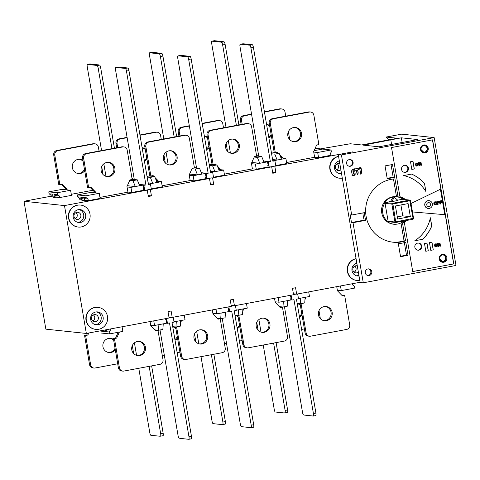 <?xml version="1.0" encoding="UTF-8"?>
<svg xmlns="http://www.w3.org/2000/svg" width="480" height="480" viewBox="0 0 480 480"><rect width="100%" height="100%" fill="white"/><g stroke="black" fill="none" stroke-linecap="round" stroke-linejoin="round"><path stroke-width="0.72" d="M57.216 192.762L48.768 191.862L62.148 189.36L70.596 190.26L57.216 192.762L57.546 194.676L53.964 194.298L55.794 195.606L59.376 195.984L59.646 197.586L71.472 195.378L70.596 190.26M59.376 195.984L57.546 194.676M360.096 282.288L296.664 294.144L295.572 287.748L292.464 288.33L293.556 294.726L234.438 305.772L233.346 299.382L230.232 299.964L231.33 306.354L172.212 317.406L171.12 311.01L168.006 311.592L169.098 317.988L86.34 333.456L64.482 205.578L147.24 190.11L148.338 196.5L151.446 195.918L150.354 189.528L209.472 178.476L205.86 178.644L194.034 180.852L190.158 180.438M150.354 189.528L151.326 189.156L150.468 184.104L148.362 184.2L149.436 183.996M147.24 190.11L143.628 190.272L131.808 192.48L127.926 192.072M64.482 205.578L24 201.276L45.858 329.154L86.34 333.456M51.114 196.212L24 201.276M209.472 178.476L210.564 184.872L213.672 184.29L212.58 177.894L271.698 166.848L272.79 173.244L275.898 172.662L274.806 166.266L352.704 151.89L338.268 154.584L360.126 282.462L363.282 282.798L456 265.47L434.142 137.592L401.712 134.148L386.208 137.046L397.536 138.252L361.608 144.966L350.28 143.76L320.532 148.872L315.168 148.302M434.142 137.592L341.424 154.92L338.268 154.584M274.806 166.266L275.784 165.894L274.92 160.848L273.882 160.74M271.698 166.848L268.086 167.01L256.26 169.224L252.384 168.81M212.58 177.894L213.558 177.528L212.694 172.476L210.588 172.566L211.668 172.368M71.286 194.304L92.886 190.272M162.126 185.772L190.17 180.534L189.21 174.906L192.186 168.282L194.424 167.862L189.396 138.45A3.9 3.792 -83.9 0 0 185.01 135.312L183.936 135.198A3.9 3.792 96.1 0 1 185.004 135.156L186.078 135.27M286.578 162.516L314.622 157.272L313.662 151.644L316.638 145.02L318.882 144.6L313.854 115.188A3.9 3.792 -83.9 0 0 309.462 112.05L308.394 111.936A3.9 3.792 96.1 0 1 309.462 111.894L310.53 112.008M156.534 181.146L161.424 181.668L162.258 186.546A0.648 0.63 -83.9 0 1 162.258 186.792L151.278 188.844M81.804 199.938L79.86 199.734L79.584 198.132L81.534 198.342M84.666 200.244L84.39 198.642L88.038 199.032L88.308 200.628L84.666 200.244L83.112 200.532L81.888 200.4L81.336 197.208L77.754 196.824L79.584 198.132M88.308 200.628L100.134 198.42L99.258 193.302L85.878 195.804L86.208 197.724L82.566 197.334L84.39 198.642M218.76 169.518L223.65 170.04L224.484 174.918A0.648 0.63 -83.9 0 1 224.484 175.158L213.504 177.216M314.61 157.182L318.552 157.596L330.372 155.388L330.102 153.792L331.38 151.902L331.056 149.982L322.602 149.088L314.1 150.672M280.986 157.89L285.876 158.406L286.71 163.29A0.648 0.63 -83.9 0 1 286.71 163.53L275.73 165.582M417.744 139.554L401.328 137.808L363.45 145.158L378.942 146.802L417.744 139.554M53.208 196.902L51.198 196.686L50.922 195.09L49.098 193.782L52.74 194.166L53.286 197.364L54.51 197.496L53.964 194.298M55.794 195.606L56.064 197.202L54.51 197.496M56.064 197.202L59.646 197.586M224.352 174.144L252.396 168.9L251.436 163.278L254.412 156.648L256.656 156.228L251.628 126.816A3.9 3.792 -83.9 0 0 247.236 123.678L246.162 123.564A3.9 3.792 96.1 0 1 247.23 123.522L248.304 123.636M99.96 197.394L127.944 192.162L126.984 186.534L129.96 179.91L132.198 179.49L127.17 150.078A3.9 3.792 -83.9 0 0 122.784 146.94L121.71 146.826A3.9 3.792 96.1 0 1 122.778 146.784L123.852 146.898M179.946 135.942L179.256 131.898A3.9 3.792 -83.9 0 1 182.328 127.368L189.366 126.054M202.224 123.648L218.424 120.618A3.9 3.792 -83.9 0 1 222.81 123.756L223.506 127.8M226.152 143.298L227.514 151.278M206.664 149.598A7.152 6.948 96.1 0 0 209.16 147.504M207.384 137.118A7.152 6.948 96.1 0 0 204.348 136.056M219.492 120.576L218.418 120.462A3.9 3.792 96.1 0 0 217.35 120.504L202.176 123.342M178.926 136.134L178.182 131.784A3.9 3.792 96.1 0 1 181.26 127.254L189.312 125.748M208.902 145.998A7.152 6.948 -83.9 0 1 206.544 148.908M204.36 136.14A7.152 6.948 -83.9 0 1 207.54 138.018M61.254 184.302L65.982 189.174L67.056 189.288L67.158 189.894M67.056 189.288L62.064 184.152L59.826 184.572L54.798 155.16A3.9 3.792 -83.9 0 1 57.876 150.624L93.966 143.88A3.9 3.792 -83.9 0 1 98.358 147.018L99.048 151.062M101.7 166.554L103.062 174.54M82.932 160.38A7.152 6.948 96.1 0 0 72.354 167.712A7.152 6.948 96.1 0 0 84.708 170.766M65.982 189.174L66.084 189.78M95.034 143.838L93.966 143.724A3.9 3.792 96.1 0 0 92.898 143.766L56.808 150.51A3.9 3.792 96.1 0 0 53.73 155.046L58.752 184.458L59.826 184.572M84.45 169.26A7.152 6.948 -83.9 0 1 77.91 173.466M79.416 159.288A7.152 6.948 -83.9 0 1 83.082 161.274M155.82 179.37L157.026 180.606L158.094 180.72L158.196 181.326M158.094 180.72L155.148 177.684M154.002 176.508L153.108 175.584L150.87 176.004L145.842 146.592A3.9 3.792 -83.9 0 1 148.92 142.056L185.01 135.312M163.398 159.144A7.152 6.948 96.1 0 0 169.488 164.976A7.152 6.948 96.1 0 0 177.09 156.588A7.152 6.948 96.1 0 0 171 150.756A7.152 6.948 96.1 0 0 163.398 159.144M157.026 180.606L157.128 181.212M150.87 176.004L149.796 175.89L144.768 146.478A3.9 3.792 96.1 0 1 147.846 141.942L183.936 135.198M152.292 175.734L152.934 176.394M170.46 150.72A7.152 6.948 -83.9 0 1 168.954 164.898M280.278 156.108L281.478 157.35L282.552 157.464L282.654 158.064M282.552 157.464L279.6 154.422M278.46 153.246L277.56 152.322L275.322 152.742L270.294 123.33A3.9 3.792 -83.9 0 1 273.372 118.794L309.462 112.05M287.85 135.882A7.152 6.948 96.1 0 0 293.94 141.714A7.152 6.948 96.1 0 0 301.542 133.326A7.152 6.948 96.1 0 0 295.452 127.494A7.152 6.948 96.1 0 0 287.85 135.882M281.478 157.35L281.58 157.95M275.322 152.742L274.248 152.628L269.22 123.216A3.9 3.792 96.1 0 1 272.298 118.68L308.394 111.936M276.75 152.478L277.386 153.132M294.912 127.458A7.152 6.948 -83.9 0 1 293.406 141.636M161.424 181.668L148.35 184.11M157.068 182.484L154.704 176.58L150.348 177.396L152.712 183.294L148.122 182.808M147.03 176.394L149.16 175.992L154.704 176.58M147.138 177.054L150.348 177.396M85.878 195.804L77.43 194.91L90.804 192.408L99.258 193.302M88.038 199.032L86.208 197.724M83.112 200.532L82.566 197.334M77.43 194.91L77.754 196.824M223.65 170.04L219.294 170.85L216.936 164.952L211.386 164.364L209.256 164.76M216.936 164.952L212.58 165.768L214.938 171.666L210.354 171.18M209.37 165.426L212.58 165.768M219.294 170.85L210.576 172.482M331.056 149.982L317.676 152.484L318.552 157.596M317.676 152.484L313.734 152.064M285.876 158.406L281.52 159.222L279.162 153.324L273.618 152.73L271.482 153.132M279.162 153.324L274.806 154.134L277.164 160.038L272.58 159.546M271.596 153.792L274.806 154.134M281.52 159.222L272.802 160.854M402.126 142.47L401.328 137.808M395.34 196.602A13.848 13.452 -83.9 0 1 396.06 196.758M80.586 205.08L80.28 205.05A11.052 10.734 96.1 0 0 68.532 218.016A11.052 10.734 96.1 0 0 77.946 227.028L78.252 227.058A11.052 10.734 -83.9 0 1 68.838 218.046A11.052 10.734 -83.9 0 1 80.586 205.08A11.052 10.734 -83.9 0 1 89.994 214.092A11.052 10.734 -83.9 0 1 78.252 227.058M356.052 258.63A11.052 10.734 96.1 0 0 347.376 271.47A11.052 10.734 96.1 0 0 356.784 280.482L357.09 280.518A11.052 10.734 -83.9 0 1 347.682 271.506A11.052 10.734 -83.9 0 1 356.07 258.726M98.07 307.38L97.764 307.35A11.052 10.734 96.1 0 0 86.022 320.316A11.052 10.734 96.1 0 0 95.43 329.328L95.736 329.364A11.052 10.734 -83.9 0 1 86.328 320.352A11.052 10.734 -83.9 0 1 98.07 307.38A11.052 10.734 -83.9 0 1 107.484 316.398A11.052 10.734 -83.9 0 1 95.736 329.364M338.568 156.33A11.052 10.734 96.1 0 0 329.886 169.17A11.052 10.734 96.1 0 0 339.3 178.182L339.606 178.212A11.052 10.734 -83.9 0 1 330.192 169.2A11.052 10.734 -83.9 0 1 338.58 156.42M168.942 317.058L172.212 317.406M231.168 305.424L234.438 305.772M293.394 293.796L296.664 294.144M237.852 315.348L242.844 344.562A3.9 3.792 96.1 0 0 246.162 347.748L247.236 347.862A3.9 3.792 -83.9 0 1 243.912 344.676L238.812 315.258M247.236 347.862A3.9 3.792 -83.9 0 0 248.304 347.82L284.394 341.07A3.9 3.792 -83.9 0 0 287.472 336.54L282.444 307.128L279.948 307.278M263.286 318.114A7.152 6.948 -83.9 0 1 261.78 332.298M282.444 307.128L280.206 307.542L275.22 302.406L274.512 298.284M241.14 314.826L238.89 315.264M242.742 311.256L243.852 308.784M269.916 323.982A7.152 6.948 96.1 0 0 263.826 318.15A7.152 6.948 96.1 0 0 256.224 326.544A7.152 6.948 96.1 0 0 262.314 332.376A7.152 6.948 96.1 0 0 269.916 323.982M118.164 332.292L115.602 337.992L113.364 338.412L118.392 367.824A3.9 3.792 96.1 0 0 121.71 371.004L122.784 371.118A3.9 3.792 -83.9 0 1 119.46 367.938L114.432 338.526L113.364 338.412M122.784 371.118A3.9 3.792 -83.9 0 0 123.852 371.076L159.942 364.332A3.9 3.792 -83.9 0 0 163.02 359.796L157.992 330.384L155.496 330.54M138.834 341.376A7.152 6.948 -83.9 0 1 137.328 355.554M157.992 330.384L155.754 330.804L150.762 325.668L150.06 321.546M119.388 332.064L116.676 338.106L114.432 338.526M145.464 347.244A7.152 6.948 96.1 0 0 139.374 341.412A7.152 6.948 96.1 0 0 131.772 349.8A7.152 6.948 96.1 0 0 137.862 355.632A7.152 6.948 96.1 0 0 145.464 347.244M116.676 338.106L115.602 337.992M172.734 326.796A7.152 6.948 -83.9 0 1 175.914 328.674M177.276 336.66A7.152 6.948 -83.9 0 1 174.918 339.57M195.894 341.94L194.526 333.954M162.276 355.452L164.298 355.074M177.162 352.668L179.928 352.152M175.758 327.774A7.152 6.948 96.1 0 0 172.722 326.718M175.038 340.26A7.152 6.948 96.1 0 0 177.534 338.166M297.192 303.54A7.152 6.948 -83.9 0 1 300.366 305.412M301.728 313.398A7.152 6.948 -83.9 0 1 299.376 316.308M320.346 318.678L318.978 310.692M286.728 332.19L288.75 331.812M301.614 329.406L304.38 328.89M300.21 304.518A7.152 6.948 96.1 0 0 297.174 303.456M299.49 316.998A7.152 6.948 96.1 0 0 301.986 314.904M297.168 303.408L300.378 303.75L304.734 302.94L305.13 297.33L309.486 296.514L308.694 291.894M305.13 297.33L298.464 298.578M300.774 298.146L300.378 303.75M337.344 290.172L341.28 290.592L340.488 285.954M352.314 283.746L352.506 284.862L354.336 286.17L354.66 288.09L341.28 290.592M100.962 330.72L101.034 333.012L109.488 333.912L109.158 331.992L105.516 331.608L105.228 329.922M100.71 331.098L104.292 331.476L104.064 330.144M105.516 331.608L106.8 329.718L110.442 330.102L110.25 328.986M109.158 331.992L110.442 330.102M122.07 326.778L122.868 331.41L109.488 333.912M184.242 315.156L185.034 319.776L174.006 321.834M176.322 321.402L175.926 327.012L172.716 326.67M175.926 327.012L180.282 326.196L180.678 320.592M246.468 303.528L247.26 308.148L236.232 310.206M234.942 315.042L238.152 315.384L242.508 314.568L242.904 308.958M238.548 309.774L238.152 315.384M391.578 144.444L390.828 140.04M105.966 176.34L103.824 163.818M101.568 150.594L87.264 66.918A2.598 0.594 79.4 0 1 87.396 64.428A2.598 0.594 79.4 0 1 87.438 64.422L96.012 65.334A28.602 6.504 79.4 0 1 96.648 65.514L97.134 65.568A2.598 0.594 79.4 0 1 98.184 68.19L111.942 148.65M97.134 65.568L99.624 65.106A2.598 0.594 -100.6 0 1 100.674 67.728L114.426 148.188M99.624 65.106L99.138 65.052A28.602 6.504 -100.6 0 0 98.502 64.872L89.928 63.96A2.598 0.594 -100.6 0 0 89.886 63.96A2.598 0.594 -100.6 0 0 89.85 63.972M99.138 65.052L96.648 65.514M149.154 366.348L160.662 433.686A2.598 0.594 79.4 0 1 160.524 436.176A2.598 0.594 79.4 0 1 160.488 436.182L159.996 436.128A28.602 6.504 79.4 0 1 159.852 436.164A28.602 6.504 79.4 0 1 159.402 436.182L150.828 435.27A2.598 0.594 79.4 0 1 149.778 432.648L138.78 368.286M136.566 355.368L134.43 342.846M160.566 436.164L162.978 435.714A2.598 0.594 -100.6 0 0 163.014 435.714A2.598 0.594 -100.6 0 0 163.152 433.224L151.638 365.886M211.38 354.72L222.888 422.058A2.598 0.594 79.4 0 1 222.756 424.548A2.598 0.594 79.4 0 1 222.714 424.548L222.222 424.5A28.602 6.504 79.4 0 1 222.078 424.53A28.602 6.504 79.4 0 1 221.628 424.548L213.054 423.636A2.598 0.594 79.4 0 1 212.004 421.014L201.006 356.658M198.798 343.734L196.656 331.212M222.792 424.536L225.204 424.086A2.598 0.594 -100.6 0 0 225.246 424.086A2.598 0.594 -100.6 0 0 225.378 421.59L213.87 354.252M273.606 343.086L285.114 410.43A2.598 0.594 79.4 0 1 284.982 412.92A2.598 0.594 79.4 0 1 284.94 412.92L284.448 412.866A28.602 6.504 79.4 0 1 284.304 412.902A28.602 6.504 79.4 0 1 283.86 412.92L275.28 412.008A2.598 0.594 79.4 0 1 274.23 409.386L263.232 345.03M261.024 332.106L258.882 319.584M285.018 412.908L287.43 412.452A2.598 0.594 -100.6 0 0 287.472 412.452A2.598 0.594 -100.6 0 0 287.604 409.962L276.096 342.624M230.424 153.078L228.282 140.556M226.02 127.332L211.716 43.656A2.598 0.594 79.4 0 1 211.854 41.166A2.598 0.594 79.4 0 1 211.89 41.166L220.47 42.078A28.602 6.504 79.4 0 1 221.1 42.258L221.592 42.306A2.598 0.594 79.4 0 1 222.642 44.934L236.394 125.394M221.592 42.306L224.082 41.844A2.598 0.594 -100.6 0 1 225.132 44.466L238.884 124.926M224.082 41.844L223.59 41.79A28.602 6.504 -100.6 0 0 222.96 41.61L214.38 40.698A2.598 0.594 -100.6 0 0 214.344 40.698A2.598 0.594 -100.6 0 0 214.302 40.716M223.59 41.79L221.1 42.258M168.192 164.706L166.056 152.184M163.794 138.96L149.49 55.284A2.598 0.594 79.4 0 1 149.622 52.794A2.598 0.594 79.4 0 1 149.664 52.794L158.244 53.706A28.602 6.504 79.4 0 1 158.874 53.886L159.366 53.94A2.598 0.594 79.4 0 1 160.416 56.562L174.168 137.022M159.366 53.94L161.85 53.472A2.598 0.594 -100.6 0 1 162.9 56.094L176.658 136.56M161.85 53.472L161.364 53.424A28.602 6.504 -100.6 0 0 160.728 53.238L152.154 52.326A2.598 0.594 -100.6 0 0 152.112 52.332A2.598 0.594 -100.6 0 0 152.076 52.344M161.364 53.424L158.874 53.886M386.208 137.046L388.566 139.926M341.424 154.92L351.696 215.022L364.428 212.646A33.09 32.148 96.1 0 0 365.736 220.314L353.01 222.696L363.282 282.798M408.03 255.3L405.792 242.22A33.09 32.148 -83.9 0 1 398.322 243.618L400.56 256.698L408.03 255.3L406.494 255.138L404.358 242.64M387.276 178.98A33.09 32.148 -83.9 0 1 394.746 177.588L392.508 164.508L385.038 165.906L387.276 178.98M404.676 199.53A13.848 13.452 96.1 0 0 398.034 196.836L394.962 178.872A31.788 30.882 96.1 0 0 366.102 216.288A31.788 30.882 96.1 0 0 393.174 242.214A31.788 30.882 96.1 0 0 405.57 240.936L402.498 222.972A13.848 13.452 96.1 0 0 405.756 220.626M371.778 271.644A3.378 3.282 96.1 0 0 368.898 268.884A3.378 3.282 96.1 0 0 365.304 272.85A3.378 3.282 96.1 0 0 368.184 275.61A3.378 3.282 96.1 0 0 371.778 271.644M406.524 220.482A14.304 13.896 -83.9 0 1 404.328 222.39L412.734 271.578L453.804 263.898L412.728 271.53M405.498 199.62A14.304 13.896 -83.9 0 0 399.942 196.722L391.53 147.534L432.6 139.86L453.804 263.898M353.088 162.306A3.378 3.282 96.1 0 0 350.208 159.552A3.378 3.282 96.1 0 0 346.62 163.518A3.378 3.282 96.1 0 0 349.494 166.272A3.378 3.282 96.1 0 0 353.088 162.306M352.404 169.386L351.45 171.174L352.53 175.788L354.198 175.476L355.506 173.916L353.376 173.814L354.3 171.708L353.226 171.69L352.878 170.886L354.414 168.786L352.404 169.386M352.194 175.548L354.048 175.458L355.236 173.718M353.712 174.048L353.178 173.502L354.03 171.504M353.148 171.672L352.728 170.868L354.414 168.786M355.2 168.864L354.354 170.112L356.298 170.25L357.282 174.876L358.26 173.058L357.732 169.98L358.956 169.236L359.802 167.988L355.2 168.864M354.378 170.268L356.298 170.25M357.078 174.828L358.104 173.04L357.582 169.968L358.806 169.218L359.532 167.79M360.804 167.574L359.838 169.374L360.864 174.198L361.824 172.398L361.008 167.622L360.648 167.556M360.654 174.15L361.674 172.38L360.858 167.604M365.736 220.314L364.206 220.152A33.09 32.148 -83.9 0 1 362.922 212.928M351.696 215.022L350.166 214.86L351.474 222.534L353.01 222.696M351.474 222.534L364.206 220.152M406.494 255.138L400.488 256.26M391.05 164.778L393.21 177.426A33.09 32.148 96.1 0 0 387.18 178.404M393.21 177.426L394.746 177.588M400.986 222.918L404.04 240.774L405.57 240.936M402.498 222.972L401.166 222.828M404.04 240.774A31.788 30.882 -83.9 0 1 392.412 242.124M393.48 178.998L396.504 196.674A13.848 13.452 96.1 0 0 396.468 196.668A13.848 13.452 96.1 0 0 381.75 212.916A13.848 13.452 96.1 0 0 393.54 224.208A13.848 13.452 96.1 0 0 396.294 224.208M396.504 196.674L398.034 196.836M368.406 268.872A3.378 3.282 -83.9 0 1 367.698 275.52M432.456 139.884L453.654 263.886M438.324 244.302L438.6 246.468L438.108 246.558L438.696 246.474L438.324 244.302L439.908 246.246L440.526 246.132L439.89 246.222M438.114 246.582L437.592 243.54L438.246 243.42L439.788 245.322L439.428 243.198L440.004 243.09L440.526 246.132M435.006 246.678L436.11 247.032L437.142 246.492L437.388 245.148L436.71 243.978L435.69 243.816L434.79 244.338L434.538 245.682L435.006 246.678M421.506 165.234L420.984 162.192L420.408 162.3L420.774 164.424L419.226 162.516L418.572 162.642L419.094 165.684L419.67 165.576L419.304 163.398L420.888 165.348L421.506 165.234L420.87 165.324M415.632 165.204L415.524 163.98L416.142 163.116L417.228 162.912L418.098 163.5L418.404 164.688L417.942 165.78L416.436 166.062L415.632 165.204M428.304 250.806L425.814 251.274L424.5 243.6L426.99 243.132L428.304 250.806L425.808 251.244M433.278 249.876L430.788 250.344L429.48 242.67L431.97 242.202L433.278 249.876L430.788 250.314M424.482 183.282A39.654 38.526 96.1 0 0 411.63 174.084L403.62 175.584A35.754 34.74 -83.9 0 1 425.892 191.532L424.482 183.282L425.766 191.328M412.998 161.292L414.312 168.966L411.822 169.428L410.514 161.76L412.998 161.292M444.864 214.68L412.47 211.944L444.864 214.68L440.502 189.186L411.024 203.484M422.778 239.304A39.654 38.526 96.1 0 0 431.79 226.02L430.38 217.77A35.754 34.74 -83.9 0 1 414.768 240.798L422.688 239.292A39.654 38.526 -83.9 0 0 431.694 226.008L431.79 226.02M408.402 168.192A3.576 3.474 96.1 0 0 405.354 165.276A3.576 3.474 96.1 0 0 401.556 169.47A3.576 3.474 96.1 0 0 404.598 172.386A3.576 3.474 96.1 0 0 408.402 168.192M421.698 245.994A3.576 3.474 96.1 0 0 418.656 243.078A3.576 3.474 96.1 0 0 414.852 247.272A3.576 3.474 96.1 0 0 417.9 250.188A3.576 3.474 96.1 0 0 421.698 245.994M438.174 243.432L439.788 245.322M439.92 243.108L440.436 246.126M435.81 247.032L436.11 247.032M437.424 245.586L436.962 246.678M437.334 245.58L437.388 245.148M437.298 245.142L437.28 244.728M436.254 243.816L437.118 244.398M437.028 244.386L437.184 244.716M435.198 245.982L435.834 246.48L436.554 246.27L436.644 244.836L436.002 244.344L435.288 244.548L435.384 246.258M436.002 244.344L435.486 244.416M435.072 245.556L435.288 245.994M435.048 245.112L435.162 245.568M435.132 244.782L435.576 244.422M435.138 245.118L435.222 244.794M435.93 246.486L435.606 246.42M419.304 163.398L419.58 165.564L419.088 165.654M419.154 162.534L420.774 164.424M420.9 162.204L421.416 165.222M418.404 164.688L417.942 165.78M418.314 164.676L418.368 164.25M418.278 164.238L418.26 163.824M417.228 162.912L418.098 163.5M418.008 163.488L418.164 163.812M416.67 163.44L416.052 164.652L416.91 165.588L417.774 164.808L417.624 163.938L416.982 163.446M416.91 165.588L416.586 165.522M416.682 165.528L416.364 165.36M416.028 164.208L416.052 164.652M416.142 164.664L416.268 165.09M416.118 164.22L416.112 163.878M426.9 243.15L428.208 250.8M431.88 242.22L433.188 249.864M411.582 174.096A39.654 38.526 -83.9 0 1 424.392 183.276M411.816 169.404L414.312 168.966M414.222 168.954L412.914 161.31M444.768 214.668L440.418 189.228M440.274 202.14L441.582 201.924L441.672 202.458L440.37 202.704L440.592 203.982L439.968 204.096L439.356 201.042L441.558 200.658L441.648 201.198L440.16 201.474L440.28 202.164L441.582 201.924M428.982 200.676A3.9 3.792 96.1 0 0 428.934 200.676A3.9 3.792 96.1 0 0 424.788 205.248A3.9 3.792 96.1 0 0 428.154 208.434M434.994 205.002L434.028 204.408L433.764 202.86L434.766 201.822L436.236 202.14L436.74 203.574L436.08 204.804L434.532 204.834L433.854 203.67L434.1 202.326L435.564 201.798M437.754 202.614L439.062 202.392L439.158 202.932L437.85 203.172L438.072 204.45L437.448 204.564L436.836 201.516L439.038 201.132L439.128 201.666L437.64 201.948L437.76 202.638L439.062 202.392M441.558 200.658L439.356 201.042M439.452 201.054L439.968 204.096M432.348 203.862A3.9 3.792 -83.9 0 1 428.202 208.44A3.9 3.792 -83.9 0 1 424.878 205.26A3.9 3.792 -83.9 0 1 429.024 200.682A3.9 3.792 -83.9 0 1 432.348 203.862M426.75 204.912A1.95 1.896 96.1 0 0 428.406 206.502A1.95 1.896 96.1 0 0 430.482 204.21A1.95 1.896 96.1 0 0 428.82 202.62A1.95 1.896 96.1 0 0 426.75 204.912M428.772 202.62A1.95 1.896 -83.9 0 1 430.392 204.204A1.95 1.896 -83.9 0 1 428.364 206.496M435.546 202.386L436.08 203.25L435.666 204.396L434.784 204.258L434.448 203.106L435.096 202.338L435.864 202.818L435.93 204.018L435.192 204.462M439.038 201.132L436.836 201.516M436.926 201.522L437.448 204.564M430.326 218.004L431.694 226.008M414.828 240.762L422.688 239.292M405.048 165.258A3.576 3.474 -83.9 0 1 404.298 172.344M418.35 243.06A3.576 3.474 -83.9 0 1 417.594 250.146M424.374 145.548A3.378 3.282 -83.9 0 1 427.05 148.278A3.378 3.282 -83.9 0 1 423.66 152.256M442.926 254.88A3.378 3.282 -83.9 0 1 442.218 261.57M349.854 159.534A3.378 3.282 -83.9 0 1 349.146 166.218M353.556 174.03L353.226 173.796L353.556 174.03M352.038 175.53L352.374 175.77M355.812 169.998L356.142 170.232L355.812 169.998M234.966 315.168A7.152 6.948 -83.9 0 1 238.14 317.046M239.502 325.026A7.152 6.948 -83.9 0 1 237.144 327.936M258.12 330.306L256.752 322.326M224.502 343.818L226.524 343.44M239.388 341.04L242.154 340.524M237.984 316.146A7.152 6.948 96.1 0 0 234.948 315.084M237.264 328.626A7.152 6.948 96.1 0 0 239.76 326.532M87.558 333.228L86.79 334.932L84.546 335.352L89.574 364.764A3.9 3.792 96.1 0 0 92.898 367.944L93.966 368.058A3.9 3.792 -83.9 0 1 90.648 364.878L85.62 335.466L84.546 335.352M110.022 338.316A7.152 6.948 -83.9 0 1 113.682 340.302M115.05 348.288A7.152 6.948 -83.9 0 1 108.516 352.494M133.662 353.568L132.3 345.582M93.966 368.058A3.9 3.792 -83.9 0 0 95.034 368.016L117.696 363.78M88.782 333L87.858 335.046L85.62 335.466M113.532 339.408A7.152 6.948 96.1 0 0 102.96 346.74A7.152 6.948 96.1 0 0 115.308 349.794M87.858 335.046L86.79 334.932M175.62 326.982L180.618 356.196A3.9 3.792 96.1 0 0 183.936 359.376L185.01 359.49A3.9 3.792 -83.9 0 1 181.686 356.31L176.586 326.886M185.01 359.49A3.9 3.792 -83.9 0 0 186.078 359.448L222.168 352.704A3.9 3.792 -83.9 0 0 225.246 348.168L220.218 318.756L217.722 318.906M201.06 329.748A7.152 6.948 -83.9 0 1 199.554 343.926M220.218 318.756L217.98 319.176L212.994 314.034L212.286 309.912M178.914 326.454L176.658 326.898M180.516 322.89L181.626 320.412M207.69 335.616A7.152 6.948 96.1 0 0 201.6 329.784A7.152 6.948 96.1 0 0 193.998 338.172A7.152 6.948 96.1 0 0 200.088 344.004A7.152 6.948 96.1 0 0 207.69 335.616M300.078 303.72L305.07 332.934A3.9 3.792 96.1 0 0 308.394 336.114L309.462 336.228A3.9 3.792 -83.9 0 1 306.144 333.048L301.038 303.63M309.462 336.228A3.9 3.792 -83.9 0 0 310.53 336.186L346.62 329.442A3.9 3.792 -83.9 0 0 349.698 324.906L344.676 295.494L342.174 295.65M325.518 306.486A7.152 6.948 -83.9 0 1 324.012 320.664M344.676 295.494L342.432 295.914L337.446 290.778L336.738 286.656M303.366 303.192L301.116 303.636M304.968 299.628L306.078 297.15M332.142 312.354A7.152 6.948 96.1 0 0 326.052 306.522A7.152 6.948 96.1 0 0 318.456 314.91A7.152 6.948 96.1 0 0 324.546 320.742A7.152 6.948 96.1 0 0 332.142 312.354M171.57 317.334L169.068 317.802M173.22 317.214L174.048 322.086L171.996 322.47L191.46 436.344A2.598 0.594 -100.6 0 1 191.328 438.834A2.598 0.594 -100.6 0 1 191.286 438.834L188.874 439.284M166.62 318.45L167.454 323.316L169.506 322.932L188.97 436.806A2.598 0.594 79.4 0 1 188.838 439.302A2.598 0.594 79.4 0 1 188.796 439.302L180.222 438.39A28.602 6.504 79.4 0 1 179.592 438.21L179.1 438.156A2.598 0.594 79.4 0 1 178.05 435.534L160.008 329.988M167.454 323.316L166.296 322.878L166.488 319.77L165.75 319.692L166.458 320.196M165.576 318.642L165.75 319.692M166.578 323.226L154.542 325.476L153.75 320.856M150.66 325.062L154.542 325.476M158.898 324.66L158.502 330.27L154.854 329.88M151.764 326.694L151.128 325.11M158.502 330.27L162.858 329.454L163.254 323.844M233.796 305.706L231.294 306.174M235.446 305.586L236.28 310.452L234.222 310.836L253.686 424.716A2.598 0.594 -100.6 0 1 253.554 427.206A2.598 0.594 -100.6 0 1 253.512 427.206L251.106 427.656M228.852 306.816L229.68 311.688L231.732 311.304L251.202 425.178A2.598 0.594 79.4 0 1 251.064 427.668A2.598 0.594 79.4 0 1 251.022 427.674L242.448 426.762A28.602 6.504 79.4 0 1 241.818 426.576L241.326 426.528A2.598 0.594 79.4 0 1 240.276 423.906L222.234 318.354M229.68 311.688L228.528 311.25L228.714 308.142L227.982 308.064L228.684 308.568M227.802 307.014L227.982 308.064M228.804 311.592L216.768 313.842L215.976 309.222M216.768 313.842L212.886 313.434M213.99 315.066L213.354 313.482M221.124 313.032L220.728 318.636L217.08 318.252M220.728 318.636L225.084 317.826L225.48 312.216M296.022 294.078L293.526 294.546M297.672 293.958L298.506 298.824L296.448 299.208L315.918 413.082A2.598 0.594 -100.6 0 1 315.78 415.572A2.598 0.594 -100.6 0 1 315.738 415.578L313.332 416.028M291.078 295.188L291.906 300.06L293.964 299.676L313.428 413.55A2.598 0.594 79.4 0 1 313.29 416.04A2.598 0.594 79.4 0 1 313.254 416.04L304.674 415.128A28.602 6.504 79.4 0 1 304.044 414.948L303.552 414.894A2.598 0.594 79.4 0 1 302.502 412.272L284.46 306.726M291.906 300.06L290.754 299.622L290.94 296.514L290.208 296.436L290.91 296.94M290.028 295.386L290.208 296.436M291.03 299.964L278.994 302.214L278.202 297.594M278.994 302.214L275.112 301.8M276.216 303.438L275.586 301.854M283.35 301.398L282.954 307.008L279.312 306.618M282.954 307.008L287.31 306.192L287.706 300.588M146.598 190.038L149.712 189.456M148.176 195.576L151.446 195.918M118.704 67.128L115.752 67.548A2.598 0.594 79.4 0 0 115.71 67.548A2.598 0.594 79.4 0 0 115.572 70.038L134.286 179.52M144.732 190.386L143.868 185.34L145.92 184.956L126.456 71.082A2.598 0.594 79.4 0 0 125.406 68.454L127.896 67.992A2.598 0.594 -100.6 0 1 128.946 70.614L126.456 71.082M150.468 184.104L148.41 184.488L128.946 70.614M143.628 190.272L143.364 188.724L143.808 188.076M143.868 185.34L142.842 185.226L144.096 188.802L143.364 188.724M144.324 184.95L139.074 184.308M131.808 192.48L130.932 187.368L135.288 186.552L127.356 185.712M139.644 185.736L135.288 186.552L132.93 180.654L137.28 179.838L139.644 185.736L144.312 184.866M127.056 186.954L130.932 187.368M132.168 179.292L137.28 179.838M129.774 180.318L132.93 180.654M115.752 67.548L116.238 67.596A28.602 6.504 79.4 0 1 116.388 67.56A28.602 6.504 79.4 0 1 116.832 67.548L125.406 68.454M144.894 184.848L142.842 185.232L145.92 184.956M116.388 67.56L118.878 67.098A28.602 6.504 -100.6 0 1 119.322 67.08L127.896 67.992M208.824 178.41L211.938 177.828M210.402 183.942L213.672 184.29M180.93 55.5L177.978 55.914A2.598 0.594 79.4 0 0 177.936 55.914A2.598 0.594 79.4 0 0 177.804 58.41L196.518 167.892M206.958 178.758L206.094 173.706L208.152 173.322L188.682 59.448A2.598 0.594 79.4 0 0 187.638 56.826L190.122 56.364A2.598 0.594 -100.6 0 1 191.172 58.986L188.682 59.448M212.694 172.476L210.636 172.86L191.172 58.986M205.86 178.644L205.59 177.096L206.034 176.448M206.094 173.706L205.074 173.598L206.328 177.174L205.59 177.096M206.556 173.322L201.3 172.68M206.538 173.238L193.158 175.734L194.034 180.852M193.158 175.734L189.282 175.326M192.006 168.684L195.156 169.02L197.514 174.924L189.582 174.078M194.394 167.664L199.512 168.21L195.156 169.02M201.87 174.108L199.512 168.21M177.978 55.914L178.464 55.968A28.602 6.504 79.4 0 1 178.614 55.932A28.602 6.504 79.4 0 1 179.058 55.914L187.638 56.826M207.12 173.214L205.068 173.598L208.152 173.322M178.614 55.932L181.104 55.47A28.602 6.504 -100.6 0 1 181.548 55.452L190.122 56.364M271.056 166.782L274.164 166.2M269.184 167.13L268.326 162.078L270.378 161.694L250.914 47.82A2.598 0.594 79.4 0 0 249.864 45.198L252.354 44.73A2.598 0.594 -100.6 0 1 253.398 47.352L250.914 47.82M274.92 160.848L272.868 161.226L253.398 47.352M268.086 167.01L267.822 165.468L268.26 164.814M268.326 162.078L267.3 161.97L268.554 165.546L267.822 165.468M243.156 43.872L240.204 44.286A2.598 0.594 79.4 0 0 240.162 44.286A2.598 0.594 79.4 0 0 240.03 46.776L258.744 156.258M240.204 44.286L240.696 44.34A28.602 6.504 79.4 0 1 240.84 44.304L243.33 43.836A28.602 6.504 -100.6 0 1 243.774 43.818L252.354 44.73M240.84 44.304A28.602 6.504 79.4 0 1 241.284 44.286L249.864 45.198M269.346 161.586L267.294 161.97L270.378 161.694M268.782 161.694L263.526 161.052M268.764 161.604L255.384 164.106L256.26 169.224M255.384 164.106L251.508 163.692M254.232 157.056L257.382 157.392L259.74 163.29L251.808 162.45M256.62 156.036L261.738 156.576L257.382 157.392M264.096 162.48L261.738 156.576M272.628 172.314L275.898 172.662M73.194 217.236A6.498 6.318 96.1 0 0 78.732 222.534A6.498 6.318 96.1 0 0 85.638 214.908A6.498 6.318 96.1 0 0 80.106 209.604A6.498 6.318 96.1 0 0 73.194 217.236M79.098 209.58A6.498 6.318 -83.9 0 1 77.742 222.348M80.85 215.22A3.576 3.474 96.1 0 0 77.808 212.304A3.576 3.474 96.1 0 0 74.004 216.498A3.576 3.474 96.1 0 0 77.052 219.414A3.576 3.474 96.1 0 0 80.85 215.22M75.924 212.646A3.576 3.474 -83.9 0 1 75.282 218.688M359.784 280.452A11.052 10.734 -83.9 0 1 357.09 280.518M356.838 263.202A6.498 6.318 96.1 0 0 357.57 275.994A6.498 6.318 96.1 0 0 359.016 275.976M358.89 275.214A6.498 6.318 -83.9 0 1 356.586 275.802M357.294 265.896A3.576 3.474 96.1 0 0 352.848 269.952A3.576 3.474 96.1 0 0 358.368 272.154M354.768 266.1A3.576 3.474 -83.9 0 1 354.126 272.142M103.128 317.208A6.498 6.318 96.1 0 0 97.59 311.91A6.498 6.318 96.1 0 0 90.684 319.536A6.498 6.318 96.1 0 0 96.216 324.834A6.498 6.318 96.1 0 0 103.128 317.208M96.588 311.886A6.498 6.318 -83.9 0 1 95.232 324.648M91.494 318.798A3.576 3.474 96.1 0 0 94.536 321.714A3.576 3.474 96.1 0 0 98.334 317.52A3.576 3.474 96.1 0 0 95.292 314.604A3.576 3.474 96.1 0 0 91.494 318.798M93.414 314.946A3.576 3.474 -83.9 0 1 92.772 320.988M342.3 178.152A11.052 10.734 -83.9 0 1 339.606 178.212M339.348 160.902A6.498 6.318 96.1 0 0 340.086 173.688A6.498 6.318 96.1 0 0 341.532 173.67M341.4 172.908A6.498 6.318 -83.9 0 1 339.096 173.502M339.81 163.59A3.576 3.474 96.1 0 0 335.358 167.652A3.576 3.474 96.1 0 0 340.878 169.848M337.278 163.8A3.576 3.474 -83.9 0 1 336.636 169.842M257.406 156.12L257.19 155.364L256.494 155.286M256.524 155.484L257.19 155.364M257.34 155.748L256.596 155.886M195.18 167.748L194.964 166.992L194.268 166.914M194.298 167.112L194.964 166.992M195.114 167.376L194.37 167.514M132.036 178.548L132.822 178.632L132.078 178.77M132.954 179.376L132.822 178.632M48.768 191.862L49.098 193.782M52.932 195.3L50.922 195.09M218.052 167.742L219.252 168.978L220.32 169.092L220.428 169.698M220.32 169.092L217.374 166.056M216.234 164.874L215.334 163.95L213.096 164.37L208.068 134.958A3.9 3.792 -83.9 0 1 211.146 130.428L247.236 123.678M225.624 147.516A7.152 6.948 96.1 0 0 231.714 153.348A7.152 6.948 96.1 0 0 239.316 144.954A7.152 6.948 96.1 0 0 233.226 139.122A7.152 6.948 96.1 0 0 225.624 147.516M219.252 168.978L219.354 169.584M213.096 164.37L212.022 164.256L206.994 134.844A3.9 3.792 96.1 0 1 210.072 130.314L246.162 123.564M214.524 164.106L215.16 164.76M232.686 139.086A7.152 6.948 -83.9 0 1 231.18 153.27M90.066 187.362L94.794 192.24L95.868 192.348L95.97 192.954M95.868 192.348L90.882 187.212L88.638 187.632L83.61 158.22A3.9 3.792 -83.9 0 1 86.688 153.684L122.784 146.94M101.172 170.772A7.152 6.948 96.1 0 0 107.262 176.604A7.152 6.948 96.1 0 0 114.858 168.216A7.152 6.948 96.1 0 0 108.768 162.384A7.152 6.948 96.1 0 0 101.172 170.772M94.794 192.24L94.902 192.84M88.638 187.632L87.57 187.518L82.542 158.106A3.9 3.792 96.1 0 1 85.62 153.57L121.71 146.826M108.234 162.348A7.152 6.948 -83.9 0 1 106.728 176.526M117.72 147.57L117.024 143.532A3.9 3.792 -83.9 0 1 120.102 138.996L127.134 137.682M139.998 135.276L156.198 132.252A3.9 3.792 -83.9 0 1 160.584 135.39L161.274 139.434M163.926 154.926L165.288 162.912M144.438 161.232A7.152 6.948 96.1 0 0 146.934 159.138M145.158 148.746A7.152 6.948 96.1 0 0 142.122 147.69M157.266 132.21L156.192 132.096A3.9 3.792 96.1 0 0 155.124 132.138L139.95 134.97M116.7 147.762L115.956 143.418A3.9 3.792 96.1 0 1 119.034 138.882L127.086 137.376M146.676 157.632A7.152 6.948 -83.9 0 1 144.318 160.542M142.134 147.768A7.152 6.948 -83.9 0 1 145.308 149.646M242.172 124.314L241.482 120.27A3.9 3.792 -83.9 0 1 244.56 115.734L251.592 114.42M264.456 112.02L280.65 108.99A3.9 3.792 -83.9 0 1 285.036 112.128L285.732 116.172M288.378 131.664L289.746 139.65M268.89 137.97A7.152 6.948 96.1 0 0 271.386 135.876M269.61 125.49A7.152 6.948 96.1 0 0 266.574 124.428M281.718 108.948L280.644 108.834A3.9 3.792 96.1 0 0 279.576 108.876L264.402 111.714M241.152 124.506L240.408 120.156A3.9 3.792 96.1 0 1 243.486 115.62L251.538 114.114M271.128 134.37A7.152 6.948 -83.9 0 1 268.77 137.28M266.592 124.512A7.152 6.948 -83.9 0 1 269.766 126.384M388.128 221.268L388.86 221.79L395.652 222.516L394.926 221.988L388.128 221.268L385.068 203.364L385.578 202.608L385.014 202.716A13.752 13.356 -83.9 0 0 382.77 213.03A13.752 13.356 -83.9 0 0 388.29 221.898L388.86 221.79M392.682 204.252L391.866 204.09L392.376 203.334L409.8 200.076L410.532 200.598L413.592 218.502L413.076 218.37L409.806 200.778L392.898 203.94L395.652 221.628L394.926 221.988L391.866 204.09L385.068 203.364M392.898 203.94L392.376 203.334L385.578 202.608M409.806 200.778L409.8 200.076L402.39 199.29L397.668 200.172M390.564 201.498L391.794 201.63L394.254 197.238L393.024 197.106L390.564 201.498L385.014 202.716M394.254 197.238L398.016 200.466L391.794 201.63M384.402 202.65A13.752 13.356 -83.9 0 1 396.768 196.836A13.752 13.356 -83.9 0 1 403.224 199.38M403.926 220.968A13.752 13.356 -83.9 0 1 393.864 224.178A13.752 13.356 -83.9 0 1 387.678 221.832L388.29 221.898M413.592 218.502L413.076 219.258L395.652 222.516L395.958 221.844L413.076 218.37M410.106 200.994L410.532 200.598M413.076 219.258L412.866 218.682M395.652 221.628L395.958 221.844M408.114 203.604L395.418 205.974L397.65 219.018L410.34 216.648L408.114 203.604M410.34 216.648L402.78 215.844L397.278 216.87M400.914 204.948L402.78 215.844M218.424 120.618L217.35 120.504M181.26 127.254L182.328 127.368M179.256 131.898L178.182 131.784M93.966 143.88L92.898 143.766M56.808 150.51L57.876 150.624M54.798 155.16L53.73 155.046M147.846 141.942L148.92 142.056M145.842 146.592L144.768 146.478M272.298 118.68L273.372 118.794M270.294 123.33L269.22 123.216M242.844 344.562L243.912 344.676M118.392 367.824L119.46 367.938M100.674 67.728L98.184 68.19M89.928 63.96L87.438 64.422M96.012 65.334L98.502 64.872M160.662 433.686L163.152 433.224M222.888 422.058L225.378 421.59M285.114 410.43L287.604 409.962M225.132 44.466L222.642 44.934M214.38 40.698L211.89 41.166M220.47 42.078L222.96 41.61M162.9 56.094L160.416 56.562M152.154 52.326L149.664 52.794M158.244 53.706L160.728 53.238M420.516 149.664A4.032 3.918 96.1 0 0 425.052 152.904A4.032 3.918 96.1 0 0 428.232 148.218A4.032 3.918 96.1 0 0 423.696 144.978A4.032 3.918 96.1 0 0 420.516 149.664M439.206 258.996A4.032 3.918 96.1 0 0 443.736 262.242A4.032 3.918 96.1 0 0 446.922 257.556A4.032 3.918 96.1 0 0 442.386 254.31A4.032 3.918 96.1 0 0 439.206 258.996M420.984 149.526A3.378 3.282 96.1 0 0 423.864 152.286A3.378 3.282 96.1 0 0 427.458 148.32A3.378 3.282 96.1 0 0 424.578 145.56A3.378 3.282 96.1 0 0 420.984 149.526M443.268 254.898C440.826 255 439.632 256.326 439.692 258.87A3.378 3.282 96.1 0 0 442.554 261.618A3.378 3.282 96.1 0 0 446.142 257.652A3.378 3.282 96.1 0 0 443.268 254.898A3.378 3.282 96.1 0 0 439.674 258.864L442.554 261.618M89.574 364.764L90.648 364.878M180.618 356.196L181.686 356.31M305.07 332.934L306.144 333.048M188.97 436.806L191.46 436.344M251.202 425.178L253.686 424.716M313.428 413.55L315.918 413.082M119.322 67.08L116.832 67.548M181.548 55.452L179.058 55.914M243.774 43.818L241.284 44.286M210.072 130.314L211.146 130.428M208.068 134.958L206.994 134.844M85.62 153.57L86.688 153.684M83.61 158.22L82.542 158.106M156.198 132.252L155.124 132.138M119.034 138.882L120.102 138.996M117.024 143.532L115.956 143.418M280.65 108.99L279.576 108.876M243.486 115.62L244.56 115.734M241.482 120.27L240.408 120.156M87.396 64.428L89.886 63.96M160.524 436.176L163.014 435.714M222.756 424.548L225.246 424.086M284.982 412.92L287.472 412.452M211.854 41.166L214.344 40.698M149.622 52.794L152.112 52.332M424.578 145.56C422.136 145.668 420.942 146.994 421.002 149.538L423.864 152.286M188.838 439.302L191.328 438.834M251.064 427.668L253.554 427.206M313.29 416.04L315.78 415.572M115.71 67.548L118.2 67.08M177.936 55.914L180.426 55.452M240.162 44.286L242.652 43.824M396.768 196.836L394.608 196.608M393.864 224.178L392.274 224.01"/></g></svg>
